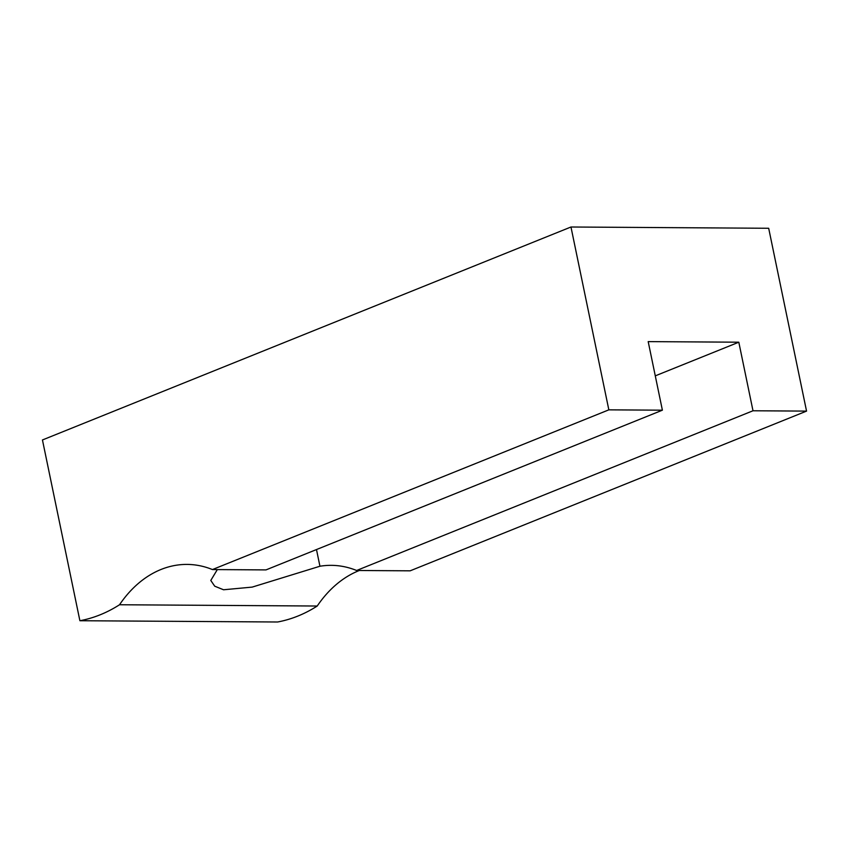 <?xml version="1.0" encoding="UTF-8"?>
<svg xmlns="http://www.w3.org/2000/svg" width="849" height="849" viewBox="0 0 849 849"><rect width="100%" height="100%" fill="white"/><g stroke="black" fill="none" stroke-linecap="round" stroke-linejoin="round"><path stroke-width="1.27" d="M212.441 569.562L608.839 409.844L570.974 227.001L42.45 439.962L79.891 620.725A190.431 137.442 -89.6 0 0 119.529 604.753A126.957 91.628 -89.6 0 1 187.067 564.415A126.957 91.628 -89.6 0 1 212.441 569.562L265.992 569.902L662.39 410.184L648.19 341.616L738.81 342.2L752.999 410.767L356.612 570.486A126.957 91.628 -89.6 0 0 331.227 565.338A126.957 91.628 -89.6 0 0 319.935 566.241L252.185 587.105L223.552 589.768L214.723 586.192L210.785 580.451L217.323 569.594M738.81 342.2L655.279 375.852M356.612 570.486L410.152 570.825L806.55 411.107L768.685 228.275L570.974 227.001M359.339 570.496A126.957 91.628 -89.6 0 0 317.229 606.027A190.431 137.442 -89.6 0 1 277.591 621.999L79.891 620.725M608.839 409.844L662.39 410.184M752.999 410.767L806.55 411.107M119.529 604.753L317.229 606.027M316.486 549.558L319.935 566.241"/></g></svg>
